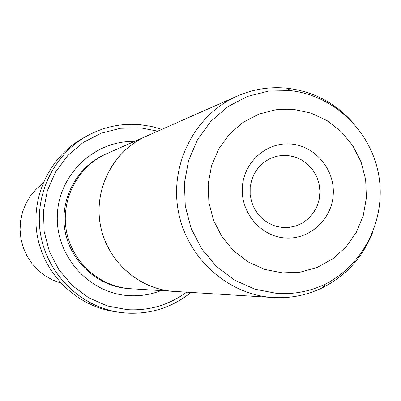 <?xml version="1.0" encoding="UTF-8"?>
<svg xmlns="http://www.w3.org/2000/svg" width="401" height="401" viewBox="0 0 401 401"><rect width="100%" height="100%" fill="white"/><g stroke="black" fill="none" stroke-linecap="round" stroke-linejoin="round"><path stroke-width="0.6" d="M372.624 232.53C362.704 257.382 346.003 275.778 322.519 287.723C306.996 295.231 290.585 298.499 273.276 297.532L272.094 297.452C226.695 294.274 186.079 256.84 178.099 209.974C169.869 163.147 195.548 114.28 237.237 96.065C253.071 89.182 269.537 86.556 286.635 88.175L286.82 88.195C312.991 91.258 335.035 102.721 352.96 122.591M237.237 96.065L146.365 136.2C113.874 150.41 93.914 188.069 100.235 224.049C106.365 260.064 137.819 288.845 173.202 291.332L273.276 297.532M284.785 237.948C260.414 236.179 240.389 212.224 242.364 186.961C243.973 161.663 267.046 141.593 291.286 144.054C315.557 146.139 335.091 169.914 333.221 194.861C331.712 219.843 309.136 240.089 284.785 237.948M287.612 155.453L281.738 155.433L275.943 156.425L269.397 158.901L263.467 162.686L258.394 167.628L254.389 173.533L251.617 180.169L250.184 187.257L250.154 194.52L251.532 201.663L254.259 208.395L258.219 214.44L263.257 219.558L269.166 223.547L275.708 226.239L282.62 227.537L288.66 227.492L295.898 225.979L302.64 222.921L308.585 218.465L313.472 212.806L317.091 206.204L319.281 198.951L319.943 191.367L319.051 183.788L316.645 176.55L312.83 169.979L307.778 164.36L301.707 159.944L294.885 156.926L287.612 155.453M148.881 135.087L106.631 153.703C78.215 166.139 60.787 198.916 66.28 230.189C71.614 261.492 99.047 286.52 129.994 288.7L176.876 291.562M146.33 136.16C113.824 150.38 93.859 188.064 100.185 224.064C106.325 260.094 137.794 288.89 173.197 291.377L174.114 291.442M160.991 290.625C150.465 294.725 139.543 296.379 128.23 295.602C88.511 293.036 55.373 255.617 57.338 214.936C58.767 174.229 94.721 140.335 134.31 141.473M157.753 131.172L140.616 127.854L120.551 128.275L101.062 133.237L83.132 142.515L67.689 155.673L55.533 172.054L47.308 190.841L43.453 211.076L44.18 231.708L49.458 251.678L59.007 269.948L72.325 285.577L88.716 297.778L107.328 305.933L127.192 309.657C149.127 310.925 168.911 305.091 186.555 292.164M191.001 292.439C172.119 307.537 150.56 314.419 126.315 313.081L119.242 312.304C80.641 306.62 47.709 274.515 40.727 235.176C33.639 195.858 53.398 154.33 87.629 135.613C104.14 126.726 121.673 123.087 140.23 124.691L151.167 126.38L161.829 129.373M87.629 135.613L83.448 137.914C49.779 156.32 30.351 197.142 37.318 235.788C44.18 274.449 76.561 306.008 114.521 311.597L119.242 312.304M60.807 283.081L52.461 279.948L44.696 275.522L37.724 269.898L31.724 263.226L26.842 255.673L23.213 247.437L20.927 238.72L20.05 229.753L20.596 220.771L22.556 211.994L25.875 203.653L30.466 195.964L36.21 189.117L42.952 183.287M290.915 90.661C334.444 95.679 370.985 131.453 378.659 174.721C386.464 217.964 364.594 264.189 325.502 283.993C310.098 291.432 293.823 294.565 276.67 293.392L254.866 289.191L234.42 280.038L216.38 266.379L201.698 248.886L191.147 228.455L185.282 206.134L184.415 183.087L188.58 160.505L197.553 139.563L210.846 121.328L227.753 106.716L247.392 96.451L268.745 91.017L290.915 90.661L286.82 88.195M282.369 272.886L300.128 272.189L317.206 267.427L332.76 258.866L346.018 246.951L356.344 232.289L363.246 215.618L366.399 197.748L365.657 179.563L361.06 161.944L352.835 145.748L341.366 131.774L327.211 120.711L311.056 113.117L293.687 109.388L275.958 109.729L258.765 114.15L242.966 122.46L229.382 134.255L218.71 148.951L211.517 165.819L208.179 183.989L208.886 202.53L213.603 220.49L222.079 236.936L233.873 251.031L248.369 262.053L264.815 269.457L282.369 272.886M128.275 288.55L128.255 288.55C97.638 286.389 70.471 261.748 65.022 230.821C59.418 199.919 76.37 167.392 104.34 154.766M325.502 283.993L322.519 287.723"/></g></svg>

